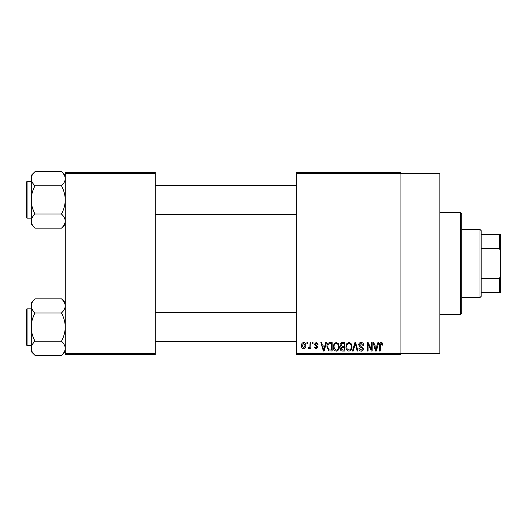 <?xml version="1.0" encoding="UTF-8"?>
<svg xmlns="http://www.w3.org/2000/svg" width="527" height="527" viewBox="0 0 527 527"><rect width="100%" height="100%" fill="white"/><g stroke="black" fill="none" stroke-linecap="round" stroke-linejoin="round"><path stroke-width="0.79" d="M296.339 173.502L296.339 172.289L400.928 172.289L400.928 173.502L439.841 173.502L439.841 353.498L400.928 353.498L400.928 354.711L296.339 354.711L296.339 353.498L400.928 353.498L400.928 173.502L296.339 173.502L296.339 353.498M306.951 342.55L307.722 342.55L307.722 343.769L306.951 343.769L306.951 342.55M312.254 342.55L313.031 342.55L313.031 343.769L312.254 343.769L312.254 342.55M325.706 342.55L326.516 342.55L324.164 351.061L323.347 351.061L320.877 342.55L321.687 342.55L322.359 345.093L325.04 345.093L325.706 342.55M338.472 343.775L339.236 346.694C339.401 349.111 338.406 350.6 336.246 351.173C334.125 350.62 333.13 349.157 333.262 346.799L334.032 343.742L336.246 342.438L338.472 343.775M351.186 343.775L351.95 346.694C352.115 349.111 351.12 350.6 348.96 351.173C346.838 350.62 345.844 349.157 345.976 346.799L346.746 343.742L348.96 342.438L351.186 343.775M361.1 342.438C362.78 342.622 363.63 343.578 363.67 345.317L362.892 345.422L361.035 343.433L359.467 344.895L363.446 348.841C363.393 350.277 362.655 351.054 361.245 351.173C359.737 351.028 358.966 350.178 358.913 348.63L359.684 348.518L361.219 350.178L362.675 348.815L362.431 347.945L359.869 346.937L358.689 344.908C358.775 343.367 359.579 342.543 361.1 342.438M377.892 342.55L378.702 342.55L376.35 351.061L375.534 351.061L373.063 342.55L373.874 342.55L374.545 345.093L377.22 345.093L377.892 342.55M382.444 343.037L382.905 345.093L382.128 345.205L381.192 343.433L380.362 344.078L380.25 351.061L379.48 351.061L379.48 345.284C379.288 343.736 379.868 342.787 381.232 342.438L382.444 343.037M371.403 342.55L372.181 342.55L372.181 351.061L371.357 351.061L368.09 344.236L368.09 351.061L367.312 351.061L367.312 342.55L368.149 342.55L371.403 349.361L371.403 342.55M354.895 342.55L355.653 342.55L357.945 351.061L357.141 351.061L355.317 343.545L353.274 351.061L352.464 351.061L354.895 342.55M342.471 342.55L344.869 342.55L344.869 351.061L342.464 351.061C341.114 351.008 340.409 350.297 340.337 348.92L341.173 347.141L340.119 345.047C340.132 343.452 340.916 342.616 342.471 342.55M329.889 342.55L332.155 342.55L332.155 351.061L328.762 350.903L326.964 346.852C326.76 344.434 327.735 342.998 329.889 342.55M316.121 342.438L318.005 344.427L317.234 344.539L316.062 343.321L315.021 344.283L317.893 347.089L316.147 348.854L314.355 347.082L315.133 346.97L316.121 347.965L317.122 347.214L314.244 344.441L316.121 342.438M310.047 342.55L310.818 342.55L310.818 348.742L310.047 348.742L310.047 347.754L309.125 348.854L308.387 348.518L308.611 347.636L309.165 347.748L309.902 347.023L310.047 342.55M303.69 342.438C305.252 342.833 305.97 343.907 305.844 345.646C305.976 347.392 305.258 348.459 303.69 348.854C302.142 348.472 301.418 347.425 301.53 345.712C301.385 343.933 302.103 342.846 303.69 342.438M155.261 354.711L65.269 354.711L65.269 353.498L155.261 353.498L155.261 354.711M155.261 173.502L65.269 173.502L65.269 172.289L155.261 172.289L155.261 353.498M65.269 173.502L65.269 353.498M376.238 348.564L376.963 346.087L374.809 346.087L375.883 350.178L376.238 348.564M348.953 350.178C350.607 349.724 351.351 348.558 351.173 346.68C351.278 344.928 350.541 343.848 348.966 343.433C347.346 343.881 346.608 345.007 346.753 346.825L347.082 348.749L348.953 350.178M344.098 350.066L344.098 347.524L341.832 347.609L341.114 348.782L342.748 350.066L344.098 350.066M344.098 346.529L344.098 343.545L341.654 343.65L340.89 345.04L342.57 346.529L344.098 346.529M336.239 350.178C337.893 349.724 338.637 348.558 338.459 346.68C338.565 344.928 337.827 343.848 336.252 343.433C334.632 343.881 333.894 345.007 334.039 346.825L334.368 348.749L336.239 350.178M331.384 350.066L331.384 343.545L329.994 343.545L328.044 344.783L327.735 346.865L328.907 349.902L331.384 350.066M324.052 348.564L324.777 346.087L322.623 346.087L323.697 350.178L324.052 348.564M303.71 347.965L305.067 345.646L303.671 343.321L302.307 345.646L303.71 347.965M460.519 212.421L461.731 213.639L461.731 313.361L460.519 314.579L460.519 212.421L439.841 212.421M65.269 224.37L61.481 228.158L34.999 228.158C32.634 225.958 31.37 223.606 31.212 221.09C31.356 218.613 32.621 216.254 34.999 214.028C32.628 209.594 31.363 204.884 31.212 199.898C31.37 194.898 32.628 190.188 34.999 185.761C32.634 183.561 31.37 181.209 31.212 178.699C31.356 176.216 32.621 173.857 34.999 171.631L31.212 175.419L31.212 224.37L34.999 228.158M26.35 184.088L26.35 182.382A0.731 0.731 0 0 1 27.081 181.65L27.081 218.138A0.731 0.731 0 0 1 26.35 217.407L26.35 182.382A0.731 0.731 0 0 1 27.081 181.65L31.212 181.65M27.081 218.138L31.212 218.138M65.269 175.419L61.481 171.631L34.999 171.631M61.481 171.631C63.846 173.831 65.111 176.189 65.269 178.699L65.19 177.724L65.269 178.699C65.124 181.183 63.859 183.534 61.481 185.761L34.999 185.761M61.481 185.761C63.853 190.201 65.117 194.911 65.269 199.898C65.111 204.898 63.853 209.608 61.481 214.028L34.999 214.028M61.481 214.028C63.846 216.228 65.111 218.58 65.269 221.09C65.124 223.573 63.859 225.931 61.481 228.158M479.978 297.551L479.978 229.449L481.191 230.661L481.191 296.339L479.978 297.551L461.731 297.551M479.978 229.449L461.731 229.449M500.65 292.689L499.431 292.689L499.431 278.546L500.65 275.661L500.65 292.689M481.191 292.689L499.431 292.689M481.191 234.311L500.65 234.311L500.65 275.661M481.191 278.546L499.431 278.546M500.65 251.339L499.431 248.454L499.431 234.311M481.191 248.454L499.431 248.454M26.35 217.407L26.35 215.708M65.269 351.581L61.481 355.369L34.999 355.369C32.634 353.169 31.37 350.811 31.212 348.301C31.356 345.817 32.621 343.466 34.999 341.239C32.628 336.799 31.363 332.089 31.212 327.102C31.37 322.102 32.628 317.392 34.999 312.972C32.634 310.772 31.37 308.42 31.212 305.91C31.356 303.427 32.621 301.069 34.999 298.842L31.212 302.63L31.212 351.581L34.999 355.369M26.35 311.292L26.35 309.593A0.731 0.731 0 0 1 27.081 308.862L27.081 345.35A0.731 0.731 0 0 1 26.35 344.618L26.35 309.593A0.731 0.731 0 0 1 27.081 308.862L31.212 308.862M27.081 345.35L31.212 345.35M65.269 302.63L61.481 298.842L34.999 298.842M61.481 298.842C63.846 301.042 65.111 303.394 65.269 305.91L65.19 304.929L65.269 305.91C65.124 308.387 63.859 310.746 61.481 312.972L34.999 312.972M61.481 312.972C63.853 317.406 65.117 322.116 65.269 327.102C65.111 332.102 63.853 336.812 61.481 341.239L34.999 341.239M61.481 341.239C63.846 343.439 65.111 345.791 65.269 348.301C65.124 350.784 63.859 353.143 61.481 355.369M26.35 344.618L26.35 342.912M460.519 314.579L439.841 314.579M296.339 185.3L155.261 185.3M296.339 214.489L155.261 214.489M155.261 341.7L296.339 341.7M155.261 312.511L296.339 312.511"/></g></svg>
